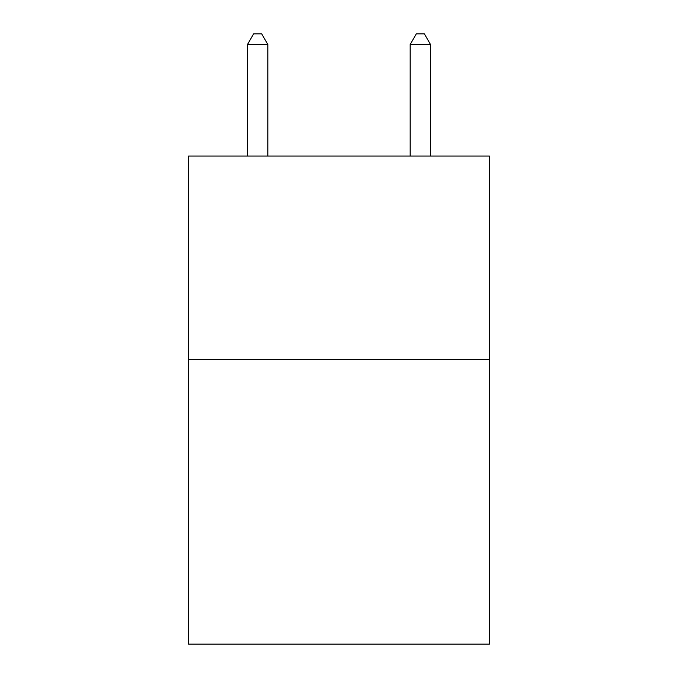 <?xml version="1.0" encoding="UTF-8"?>
<svg xmlns="http://www.w3.org/2000/svg" width="678" height="678" viewBox="0 0 678 678"><rect width="100%" height="100%" fill="white"/><g stroke="black" fill="none" stroke-linecap="round" stroke-linejoin="round"><path stroke-width="1.02" d="M489.474 359.416L489.474 644.1L188.526 644.1L188.526 156.067L489.474 156.067L489.474 359.416L188.526 359.416M267.827 156.067L267.827 44.477L247.495 44.477L247.495 156.067M247.495 44.477L253.597 33.9L261.725 33.9L267.827 44.477M430.505 156.067L430.505 44.477L410.173 44.477L410.173 156.067M410.173 44.477L416.275 33.9L424.403 33.9L430.505 44.477"/></g></svg>

